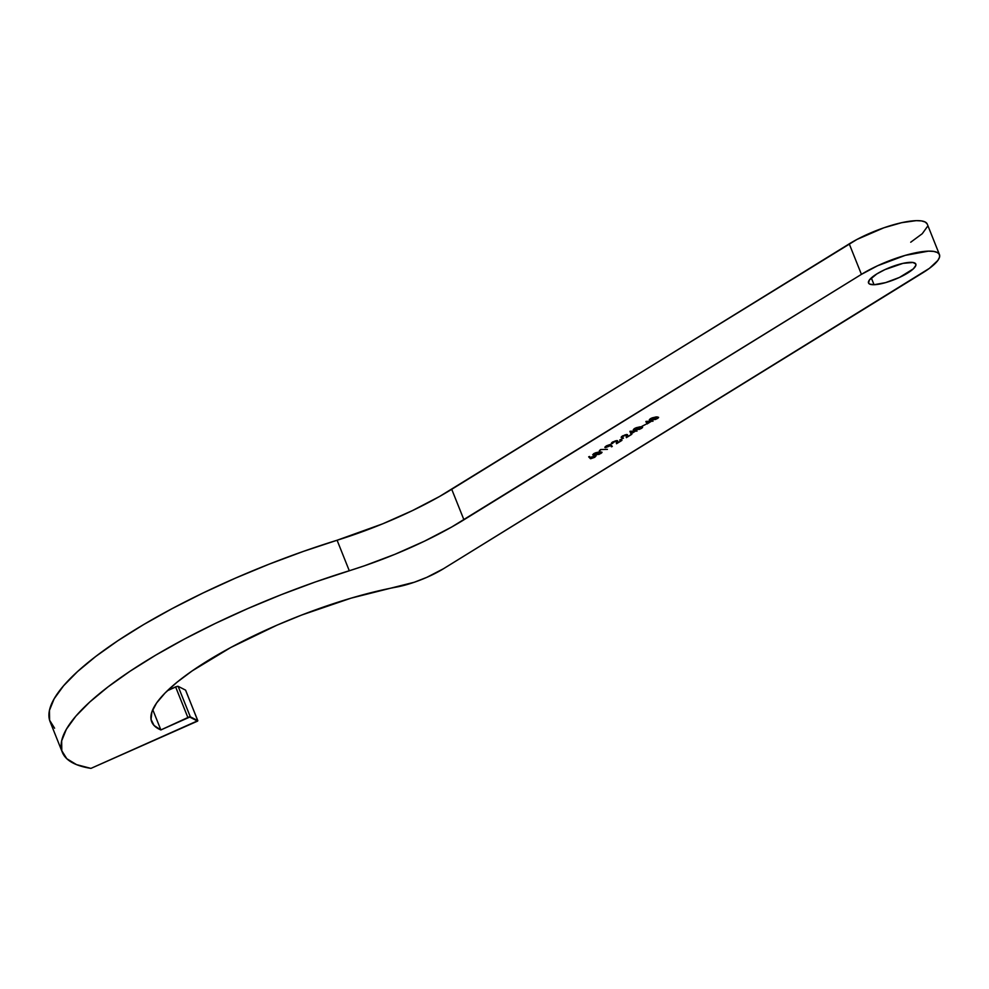 <?xml version="1.0" encoding="UTF-8"?>
<svg xmlns="http://www.w3.org/2000/svg" width="989" height="989" viewBox="0 0 989 989"><rect width="100%" height="100%" fill="white"/><g stroke="black" fill="none" stroke-linecap="round" stroke-linejoin="round"><path stroke-width="1.48" d="M910.3 262.345A25.467 6.466 -21.8 0 1 915.826 264.075A25.467 6.466 -21.8 0 1 901.474 276.463A25.467 6.466 -21.8 0 1 874.041 284.721L871.321 277.934L874.041 284.721L869.541 284.028L868.565 283.064L869.319 280.097L876.798 273.941L884.908 269.626L903.044 263.346L912.958 262.481L915.789 264.001L915.863 265.324L913.317 268.872L899.434 277.439L885.637 282.607L874.041 284.721A25.467 6.466 -21.8 0 1 868.527 282.99A25.467 6.466 -21.8 0 1 882.868 270.603A25.467 6.466 -21.8 0 1 910.3 262.345M197.825 720.697L185.536 690.112L197.825 720.697L91.013 768.354L197.59 721.117L189.319 716.852L160.873 729.944L154.061 725.493L151.045 719.411L151.898 711.857L156.596 702.994L165.027 693.042L176.982 682.262L192.187 670.888L230.758 647.498L277.056 625.135L301.707 615.022L351.095 598.147L414.304 582.237L426.778 577.366L443.455 568.749L929.4 268.353L937.881 260.416L939.55 257.115L939.402 254.457L937.436 252.541L933.727 251.416L928.436 251.144L905.244 255.372L877.651 265.732L861.431 274.361L451.713 527.001L424.565 541.131L394.957 554.297L364.422 565.795L315.528 581.903L281.469 594.599L247.794 608.569L215.169 623.515L184.288 639.141L155.755 655.126L130.152 671.16L107.999 686.91L89.739 702.042L75.757 716.271L66.337 729.301L61.652 740.872L61.8 750.738L66.795 758.711L76.524 764.621L90.778 768.354A256.374 65.051 -21.8 0 1 62.344 752.308A256.374 65.051 -21.8 0 1 349.29 570.74L337.088 540.241L303.339 551.417L269.268 564.113L235.592 578.071L202.98 593.017L172.086 608.643L143.553 624.628L117.951 640.662L95.797 656.412L77.55 671.556L63.568 685.785L54.135 698.815L49.45 710.374L49.611 720.239L54.593 728.213M600.125 451.862L601.905 452.653L599 454.396L592.708 454.73L595.465 452.826L599.507 451.886L593.796 453.654L592.72 454.853L594.686 455.212L600.916 453.469L602.017 452.245L600.125 451.862M616.246 441.02L611.301 443.443L615.257 440.884L617.643 440.735L617.544 442.689L621.957 440.377L616.518 443.727L616.246 441.02L616.518 443.727L621.957 440.377L617.544 442.689L616.913 440.575L612.488 442.12L612.142 443.665L613.019 441.811L616.246 441.02L616.815 441.898M623.49 438.102L619.72 440.018L623.49 438.102M626.086 434.937L621.141 437.361L625.097 434.814L627.483 434.666L627.385 436.619L631.798 434.307L626.358 437.657L626.086 434.937L626.358 437.657L631.798 434.307L627.385 436.619L626.754 434.505L622.328 436.05L621.982 437.595L622.86 435.741L626.086 434.937L626.655 435.815M634.74 431.563L630.945 433.899L629.919 431.352L637.015 431.08L630.067 431.266L630.945 433.899L629.931 431.352L630.945 433.899L634.74 431.563M645.619 424.429L641.861 426.346L645.619 424.429M650.725 421.685L646.93 424.034L646.052 421.388L653.012 421.203L646.052 421.388L646.93 424.034L645.916 421.475L646.93 424.034L650.725 421.685M656.696 416.925L658.489 417.729L655.571 419.46L649.279 419.806L652.035 417.902L656.078 416.962L650.366 418.73L649.291 419.917L651.256 420.288L657.5 418.532L658.587 417.309L656.696 416.925M640.711 426.803L642.491 427.594L639.586 429.337L633.294 429.671L636.051 427.767L640.081 426.828L634.382 428.596L633.306 429.795L635.272 430.153L641.502 428.41L642.603 427.186L640.711 426.803M610.633 444.494L612.29 446.447L611.375 446.818L610.843 445.507L604.971 447.498L606.319 445.928L610.238 444.531L606.072 446.076L605.602 447.597L610.843 445.507L611.375 446.818L612.29 446.447L610.633 444.494M600.595 449.97L599.371 450.724L600.62 449.55L607.407 449.365L600.62 449.55L599.371 450.724L600.595 449.97M590.445 458.723L588.665 456.831L589.58 456.473L590.21 457.709L595.984 455.768L594.686 457.314L590.89 458.673L594.933 457.165L595.353 455.682L590.21 457.709L589.58 456.473L588.665 456.831L590.445 458.723L589.555 456.485L590.445 458.723M910.721 242.218L922.255 233.713L927.348 226.629M927.2 223.959L925.234 222.043L921.538 220.918L916.234 220.646L901.708 222.673L883.869 227.791L856.894 239.474L439.524 496.503L412.364 510.633L382.768 523.799L337.088 540.241A144.32 36.618 158.2 0 0 451.726 489.295L849.23 243.863L861.431 274.361A50.934 12.931 -21.8 0 1 909.942 254.099A50.934 12.931 -21.8 0 1 939.463 254.618A50.934 12.931 -21.8 0 1 922.922 272.704L443.455 568.749A42.44 10.768 -21.8 0 1 396.626 587.046A171.48 43.516 -21.8 0 0 226.815 649.649A171.48 43.516 -21.8 0 0 151.713 721.846A171.48 43.516 -21.8 0 0 160.873 729.944L152.751 709.657L160.873 729.944L190.321 716.815L178.119 686.317L177.13 686.354L167.376 690.718L175.609 686.873L187.811 717.371L175.609 686.873L178.119 686.317L185.536 690.112L178.119 686.317L190.321 716.815L197.726 720.598L185.623 690.198M939.463 254.618L927.274 224.12A50.934 12.931 158.2 0 0 897.752 223.613A50.934 12.931 158.2 0 0 849.23 243.863L861.431 274.361L463.928 519.794L451.726 489.295L463.928 519.794A144.32 36.618 -21.8 0 1 349.29 570.74L337.088 540.241A256.374 65.051 158.2 0 0 50.142 721.809L62.344 752.308M650.07 418.928L650.329 419.571L651.083 418.693L650.366 419.311L651.256 420.288L651.974 419.843L650.972 418.384L655.818 416.975L657.141 416.925L656.82 418.545L651.974 419.843L656.202 418.879L657.376 417.519L656.82 418.545M657.376 417.519L651.083 418.693M650.033 421.71L647.647 423.181L646.917 421.363L650.033 421.71L647.09 421.784L647.647 423.181L650.033 421.71M634.085 428.793L634.332 429.436L635.099 428.571L634.382 429.189L635.272 430.153L635.989 429.708L634.975 428.262L639.834 426.852L641.156 426.791L640.835 428.41L635.989 429.708L639.512 429.053L641.391 427.384L640.835 428.41M641.391 427.384L635.099 428.571M634.048 431.575L631.662 433.046L630.933 431.241L634.048 431.575L631.106 431.661L631.662 433.046L634.048 431.575M622.699 437.15L622.983 436.05M621.574 436.582L621.982 437.595L621.574 436.582M621.129 437.336L621.982 437.595M627.57 435.432L626.754 434.505M626.532 434.517L627.385 436.619L626.532 434.517M612.859 443.22L613.143 442.12M611.734 442.652L612.142 443.665L611.734 442.652M611.289 443.406L612.142 443.665M617.729 441.502L616.913 440.575M616.691 440.587L617.544 442.689L616.691 440.587M610.46 444.506L611.375 446.818L610.448 444.506M605.231 446.694L605.602 447.597L605.231 446.694M604.848 447.362L605.602 447.597M609.496 445.965L606.282 447.152L606.603 445.779L609.743 444.617L609.805 445.767L609.867 444.939L609.496 445.965L606.43 447.152L606.727 446.088L606.282 447.152M609.867 444.939L606.727 446.088M593.499 453.852L593.746 454.495L594.513 453.63L593.796 454.248L594.686 455.212L595.403 454.767L594.389 453.321L599.247 451.911L600.57 451.862L600.249 453.469L595.403 454.767L598.926 454.112L600.805 452.443L600.249 453.469M600.805 452.443L594.513 453.63M596.12 455.904L595.353 455.682M591.521 457.277L594.537 455.781L594.278 457.165L591.187 458.278L591.385 456.955L590.705 457.994L593.981 456.226L594.673 456.127L594.278 457.165L594.673 456.127M591.187 458.278L594.278 457.165M657.586 417.667L657.289 416.925M641.589 427.545L641.292 426.803M626.68 435.135L626.433 434.517M612.278 443.035L612.03 442.417M601.003 452.603L600.706 451.862"/></g></svg>
